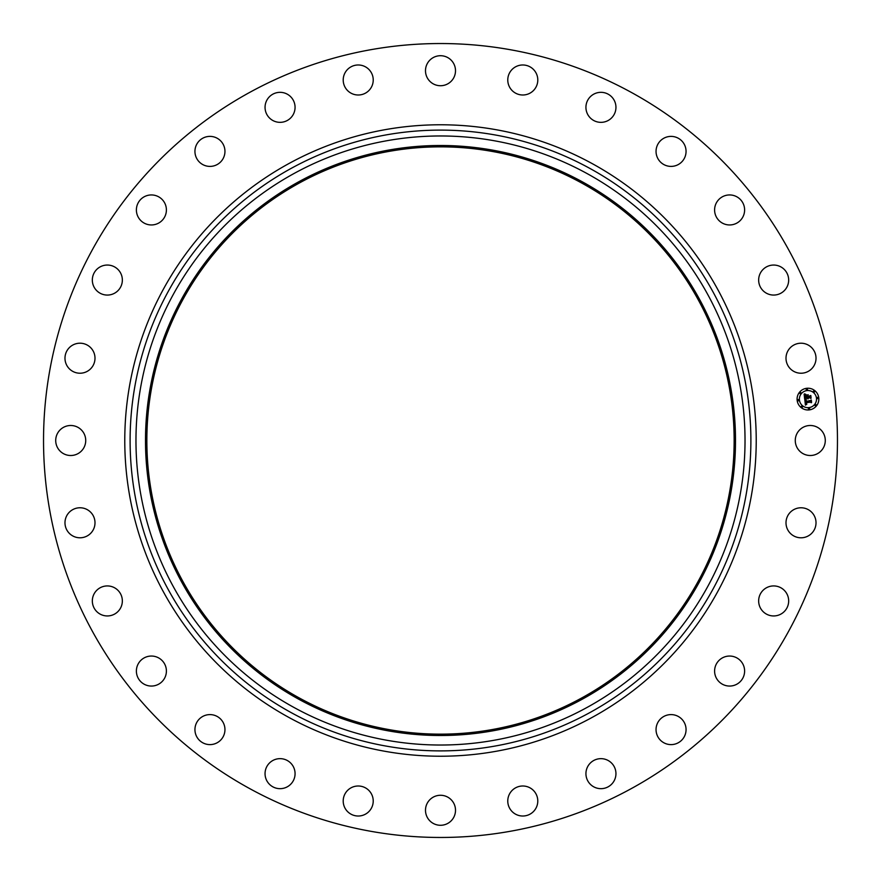 <?xml version="1.0" encoding="UTF-8"?>
<svg xmlns="http://www.w3.org/2000/svg" width="881" height="881" viewBox="0 0 881 881"><rect width="100%" height="100%" fill="white"/><g stroke="black" fill="none" stroke-linecap="round" stroke-linejoin="round"><path stroke-width="1.32" d="M797.107 433.309A15.01 15.01 0 0 1 817.48 427.329A15.01 15.01 0 0 1 823.449 447.691A15.01 15.01 0 0 1 803.087 453.671A15.01 15.01 0 0 1 797.107 433.309M250.182 788.869A396.968 396.968 0 0 1 92.131 250.182A396.968 396.968 0 0 1 630.818 92.131A396.968 396.968 0 0 1 788.869 630.818A396.968 396.968 0 0 1 250.182 788.869M586.493 173.249A304.529 304.529 0 0 1 707.751 586.493A304.529 304.529 0 0 1 294.507 707.751A304.529 304.529 0 0 1 173.249 294.507A304.529 304.529 0 0 1 586.493 173.249M581.934 181.607A295.014 295.014 0 0 1 699.393 581.934A295.014 295.014 0 0 1 299.066 699.393A295.014 295.014 0 0 1 181.607 299.066A295.014 295.014 0 0 1 581.934 181.607M299.716 698.204A293.648 293.648 0 0 1 182.796 299.716A293.648 293.648 0 0 1 581.284 182.796A293.648 293.648 0 0 1 698.204 581.284A293.648 293.648 0 0 1 299.716 698.204M91.228 368.159A15.01 15.01 0 0 1 70.04 369.458A15.01 15.01 0 0 1 68.751 348.27A15.01 15.01 0 0 1 89.939 346.971A15.01 15.01 0 0 1 91.228 368.159M764.917 588.739A15.01 15.01 0 0 1 785.863 592.197A15.01 15.01 0 0 1 782.405 613.143A15.01 15.01 0 0 1 761.459 609.685A15.01 15.01 0 0 1 764.917 588.739M116.083 292.261A15.01 15.01 0 0 1 95.137 288.803A15.01 15.01 0 0 1 98.595 267.857A15.01 15.01 0 0 1 119.541 271.315A15.01 15.01 0 0 1 116.083 292.261M723.797 657.215A15.01 15.01 0 0 1 743.443 665.243A15.01 15.01 0 0 1 735.415 684.889A15.01 15.01 0 0 1 715.768 676.861A15.01 15.01 0 0 1 723.797 657.215M157.203 223.785A15.01 15.01 0 0 1 137.557 215.757A15.01 15.01 0 0 1 145.585 196.111A15.01 15.01 0 0 1 165.232 204.139A15.01 15.01 0 0 1 157.203 223.785M668.47 714.821A15.01 15.01 0 0 1 685.836 727.023A15.01 15.01 0 0 1 673.646 744.39A15.01 15.01 0 0 1 656.268 732.188A15.01 15.01 0 0 1 668.47 714.821M212.53 166.179A15.01 15.01 0 0 1 195.164 153.977A15.01 15.01 0 0 1 207.354 136.61A15.01 15.01 0 0 1 224.732 148.812A15.01 15.01 0 0 1 212.53 166.179M601.712 758.673A15.01 15.01 0 0 1 615.929 774.432A15.01 15.01 0 0 1 600.17 788.649A15.01 15.01 0 0 1 585.953 772.89A15.01 15.01 0 0 1 601.712 758.673M279.288 122.327A15.01 15.01 0 0 1 265.071 106.568A15.01 15.01 0 0 1 280.83 92.351A15.01 15.01 0 0 1 295.047 108.11A15.01 15.01 0 0 1 279.288 122.327M526.871 786.568A15.01 15.01 0 0 1 537.223 805.091A15.01 15.01 0 0 1 518.7 815.454A15.01 15.01 0 0 1 508.337 796.92A15.01 15.01 0 0 1 526.871 786.568M354.129 94.432A15.01 15.01 0 0 1 343.777 75.909A15.01 15.01 0 0 1 362.3 65.546A15.01 15.01 0 0 1 372.663 84.08A15.01 15.01 0 0 1 354.129 94.432M447.691 797.107A15.01 15.01 0 0 1 453.671 817.48A15.01 15.01 0 0 1 433.309 823.449A15.01 15.01 0 0 1 427.329 803.087A15.01 15.01 0 0 1 447.691 797.107M433.309 83.893A15.01 15.01 0 0 1 427.329 63.52A15.01 15.01 0 0 1 447.691 57.551A15.01 15.01 0 0 1 453.671 77.913A15.01 15.01 0 0 1 433.309 83.893M368.159 789.772A15.01 15.01 0 0 1 369.458 810.961A15.01 15.01 0 0 1 348.27 812.249A15.01 15.01 0 0 1 346.971 791.061A15.01 15.01 0 0 1 368.159 789.772M512.841 91.228A15.01 15.01 0 0 1 511.542 70.04A15.01 15.01 0 0 1 532.73 68.751A15.01 15.01 0 0 1 534.029 89.939A15.01 15.01 0 0 1 512.841 91.228M292.261 764.917A15.01 15.01 0 0 1 288.803 785.863A15.01 15.01 0 0 1 267.857 782.405A15.01 15.01 0 0 1 271.315 761.459A15.01 15.01 0 0 1 292.261 764.917M588.739 116.083A15.01 15.01 0 0 1 592.197 95.137A15.01 15.01 0 0 1 613.143 98.595A15.01 15.01 0 0 1 609.685 119.541A15.01 15.01 0 0 1 588.739 116.083M223.785 723.797A15.01 15.01 0 0 1 215.757 743.443A15.01 15.01 0 0 1 196.111 735.415A15.01 15.01 0 0 1 204.139 715.768A15.01 15.01 0 0 1 223.785 723.797M657.215 157.203A15.01 15.01 0 0 1 665.243 137.557A15.01 15.01 0 0 1 684.889 145.585A15.01 15.01 0 0 1 676.861 165.232A15.01 15.01 0 0 1 657.215 157.203M166.179 668.47A15.01 15.01 0 0 1 153.977 685.836A15.01 15.01 0 0 1 136.61 673.646A15.01 15.01 0 0 1 148.812 656.268A15.01 15.01 0 0 1 166.179 668.47M714.821 212.53A15.01 15.01 0 0 1 727.023 195.164A15.01 15.01 0 0 1 744.39 207.354A15.01 15.01 0 0 1 732.188 224.732A15.01 15.01 0 0 1 714.821 212.53M122.327 601.712A15.01 15.01 0 0 1 106.568 615.929A15.01 15.01 0 0 1 92.351 600.17A15.01 15.01 0 0 1 108.11 585.953A15.01 15.01 0 0 1 122.327 601.712M758.673 279.288A15.01 15.01 0 0 1 774.432 265.071A15.01 15.01 0 0 1 788.649 280.83A15.01 15.01 0 0 1 772.89 295.047A15.01 15.01 0 0 1 758.673 279.288M94.432 526.871A15.01 15.01 0 0 1 75.909 537.223A15.01 15.01 0 0 1 65.546 518.7A15.01 15.01 0 0 1 84.08 508.337A15.01 15.01 0 0 1 94.432 526.871M786.568 354.129A15.01 15.01 0 0 1 805.091 343.777A15.01 15.01 0 0 1 815.454 362.3A15.01 15.01 0 0 1 796.92 372.663A15.01 15.01 0 0 1 786.568 354.129M83.893 447.691A15.01 15.01 0 0 1 63.52 453.671A15.01 15.01 0 0 1 57.551 433.309A15.01 15.01 0 0 1 77.913 427.329A15.01 15.01 0 0 1 83.893 447.691M789.772 512.841A15.01 15.01 0 0 1 810.961 511.542A15.01 15.01 0 0 1 812.249 532.73A15.01 15.01 0 0 1 791.061 534.029A15.01 15.01 0 0 1 789.772 512.841M806.743 388.29A10.88 10.88 0 0 1 818.768 397.882A10.88 10.88 0 0 1 809.176 409.907A10.88 10.88 0 0 1 797.151 400.315A10.88 10.88 0 0 1 806.743 388.29M806.996 390.58A8.568 8.568 0 0 1 816.467 398.135A8.568 8.568 0 0 1 808.912 407.617A8.568 8.568 0 0 1 799.441 400.062A8.568 8.568 0 0 1 806.996 390.58M804.793 399.489L806.225 399.985L805.41 401.758L810.994 400.613L811.236 402.771L810.608 402.177L805.906 402.705L806.809 404.005L805.553 402.749L805.818 403.95L806.798 404.258L805.41 405.117L804.793 399.489M805.08 399.181L806.412 399.787L805.08 399.181M805.829 400.381L805.763 401.384L810.509 400.855L811.313 400.007L811.588 402.419L811.214 400.282L805.641 401.549L805.829 400.381M804.122 394.126L805.619 394.732L804.882 397.397L807.095 397.144L805.113 397.078L805.377 395.062L805.223 396.946L807.051 396.747L806.093 395.36L808.064 395.14L807.492 397.1L810.421 396.164L810.685 398.476L809.98 397.783L807.954 398.014L808.207 398.719L807.602 398.047L807.976 398.95L807.205 398.091L804.672 399.027L804.122 394.126M804.54 393.84L805.906 394.413L804.54 393.84M808.251 394.765L806.159 395.129L808.251 394.765M807.844 396.648L810.806 395.481L811.115 398.212L810.707 395.756L807.734 396.78L807.734 395.69L807.844 396.648M798.219 399.534A0.661 0.661 0 0 1 798.946 400.117A0.661 0.661 0 0 1 798.373 400.844A0.661 0.661 0 0 1 797.635 400.26A0.661 0.661 0 0 1 798.219 399.534M806.798 388.785A0.661 0.661 0 0 1 807.525 389.358A0.661 0.661 0 0 1 806.941 390.096A0.661 0.661 0 0 1 806.214 389.512A0.661 0.661 0 0 1 806.798 388.785M800.278 392.386A0.661 0.661 0 0 1 801.005 392.959A0.661 0.661 0 0 1 800.433 393.686A0.661 0.661 0 0 1 799.695 393.113A0.661 0.661 0 0 1 800.278 392.386M817.546 397.353A0.661 0.661 0 0 1 818.273 397.937A0.661 0.661 0 0 1 817.689 398.664A0.661 0.661 0 0 1 816.962 398.08A0.661 0.661 0 0 1 817.546 397.353M813.945 390.845A0.661 0.661 0 0 1 814.672 391.417A0.661 0.661 0 0 1 814.088 392.155A0.661 0.661 0 0 1 813.361 391.571A0.661 0.661 0 0 1 813.945 390.845M809.121 409.412A0.661 0.661 0 0 1 808.384 408.828A0.661 0.661 0 0 1 808.967 408.101A0.661 0.661 0 0 1 809.694 408.685A0.661 0.661 0 0 1 809.121 409.412M801.963 407.352A0.661 0.661 0 0 1 801.236 406.769A0.661 0.661 0 0 1 801.82 406.042A0.661 0.661 0 0 1 802.547 406.626A0.661 0.661 0 0 1 801.963 407.352M815.63 405.811A0.661 0.661 0 0 1 814.903 405.238A0.661 0.661 0 0 1 815.487 404.5A0.661 0.661 0 0 1 816.213 405.084A0.661 0.661 0 0 1 815.63 405.811M589.312 168.106A310.398 310.398 0 0 1 712.894 589.312A310.398 310.398 0 0 1 291.688 712.894A310.398 310.398 0 0 1 168.106 291.688A310.398 310.398 0 0 1 589.312 168.106M591.867 163.426A315.728 315.728 0 0 1 717.575 591.867A315.728 315.728 0 0 1 289.133 717.575A315.728 315.728 0 0 1 163.426 289.133A315.728 315.728 0 0 1 591.867 163.426"/></g></svg>
